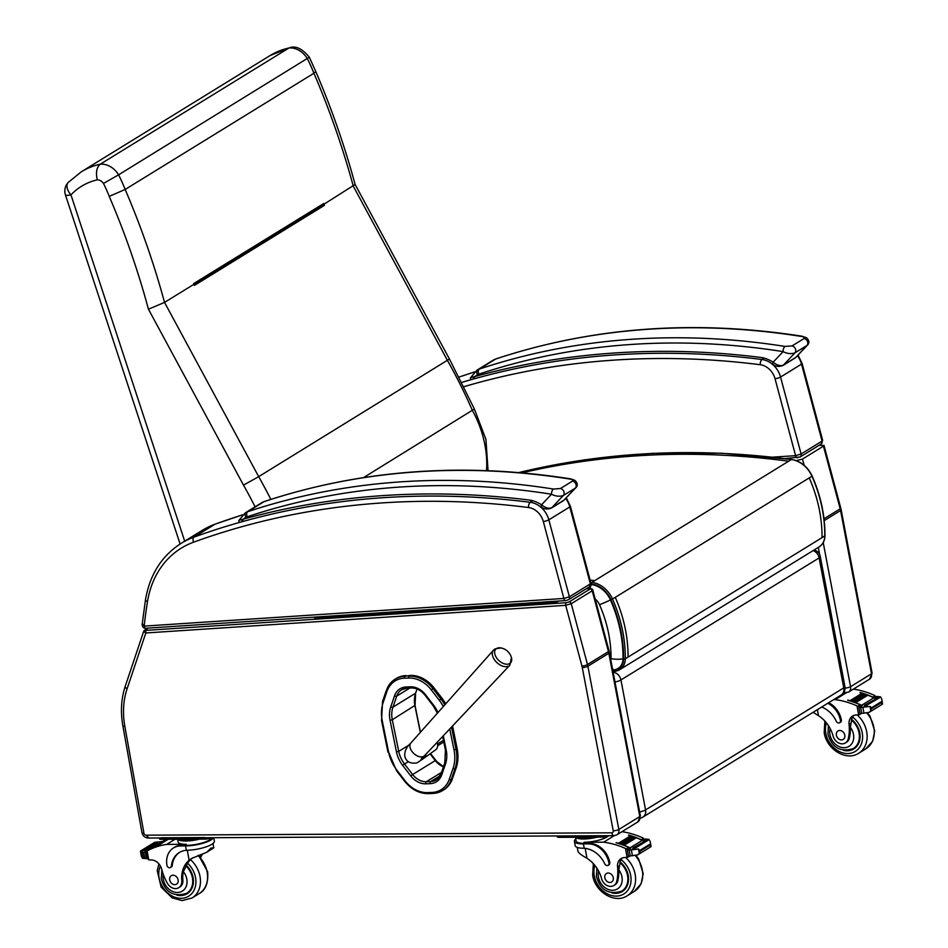 <?xml version="1.0" encoding="UTF-8"?>
<svg xmlns="http://www.w3.org/2000/svg" width="948" height="948" viewBox="0 0 948 948"><rect width="100%" height="100%" fill="white"/><g stroke="black" fill="none" stroke-linecap="round" stroke-linejoin="round"><path stroke-width="1.42" d="M184.694 541.178L70.958 194.873A12.431 2.109 161.8 0 1 65.436 194.873L180.096 544.01M97.277 179.847A7.347 5.913 58.4 0 1 103.462 183.438L118.583 174.823A19.79 15.915 -121.6 0 0 100.204 164.229C96.613 167.275 95.641 172.477 97.277 179.847A79.668 64.073 58.4 0 0 70.958 194.873A12.431 7.228 -136.6 0 1 68.209 182.454L68.209 182.454A12.431 12.431 0 0 0 65.436 194.873M103.462 183.438A130.48 104.944 58.4 0 1 109.245 196.378L125.172 189.458A142.911 114.945 -121.6 0 0 118.583 174.823L309.332 57.212C302.696 49.201 296.487 45.931 290.716 47.4L288.95 48.004A19.79 15.915 58.4 0 1 307.33 58.598A142.911 114.945 58.4 0 1 313.918 73.233A717.719 577.261 58.4 0 1 353.284 186.175L447.432 360.418A445.56 358.368 58.4 0 1 472.436 410.531A97.158 78.139 58.4 0 1 486.537 470.635M68.209 182.454L81.267 171.825A92.098 74.074 -121.6 0 1 100.204 164.229L288.95 48.004A92.098 74.074 58.4 0 0 270.014 55.6L290.254 47.471M323.256 204.768A1.031 0.83 58.4 0 1 324.489 205.301L323.92 204.258A717.719 577.261 -121.6 0 0 323.718 203.524A1.031 0.83 58.4 0 1 323.422 204.495L193.937 284.4M323.422 204.495L193.878 284.27L323.185 204.649M323.718 203.524L193.688 283.582A717.719 577.261 58.4 0 1 193.89 284.317L194.459 285.372L324.489 205.301M109.245 196.378A705.276 567.26 58.4 0 1 148.445 309.214L164.537 302.4L193.89 284.317M148.445 309.214L243.506 485.127L258.686 476.643L449.435 359.019L474.379 409.015L363.511 477.614M323.92 204.258L355.109 184.457M309.332 57.212L315.779 71.538L313.918 73.233L125.172 189.458A717.719 577.261 -121.6 0 1 164.537 302.4L258.686 476.643A445.56 358.368 -121.6 0 1 270.832 499.406M612.716 669.952L613.913 669.833A14.611 11.755 -121.6 0 0 623.049 658.789C623.12 638.952 618.914 619.34 610.441 599.942A23.084 18.569 -121.6 0 0 591.422 584.537A12.431 6.174 97.6 0 0 589.952 588.4M612.538 668.968A12.431 6.873 84.4 0 0 613.913 669.833M594.206 598.271A12.573 10.108 58.4 0 1 599.491 604.646A12.431 1.221 -24 0 0 610.441 599.942M410.283 675.438L404.903 676.28L410.283 675.438A29.53 23.747 58.4 0 1 434.006 687.881L431.21 689.824L439.303 700.323A36.32 29.21 58.4 0 1 443.32 706.533M449.767 728.929L454.009 749.904L457.149 748.695L452.551 725.978M434.006 687.881L442.1 698.368A37.813 30.407 58.4 0 1 445.726 703.831M428.638 793.559A1.493 0.806 -92 0 1 428.401 793.63L432.655 793.488A1.493 0.806 -92 0 0 432.892 793.405A29.518 23.747 -121.6 0 0 442.692 790.514A29.518 23.747 -121.6 0 0 451.248 779.54L452.386 778.841L456.154 767.975L455.016 768.674A1.493 0.747 -160.9 0 1 453.049 768.425L449.281 779.292A28.025 22.551 58.4 0 1 431.85 792.457L427.595 792.611A28.025 22.539 58.4 0 1 405.08 780.808L396.987 770.321A36.32 29.21 58.4 0 1 388.633 752.202L382.269 720.824A36.32 29.21 58.4 0 1 383.205 702.373L386.974 691.4A28.025 22.551 58.4 0 1 404.441 678.164L408.683 678.021A28.037 22.551 58.4 0 1 431.21 689.824M452.386 778.841A29.518 23.747 58.4 0 1 443.818 789.814L432.655 793.488A1.493 0.806 -92 0 1 431.85 792.457M404.441 678.164A1.493 0.806 -92 0 1 404.903 676.28A29.518 23.747 -121.6 0 0 395.103 679.183L396.228 678.484A29.518 23.747 58.4 0 1 406.04 675.592M457.149 748.695A37.825 30.419 58.4 0 1 456.154 767.975M613.155 672.239A8.295 6.672 58.4 0 1 620.928 679.953A8.295 2.109 169.3 0 1 615.003 682.027M639.639 811.974A8.295 2.109 -10.7 0 0 645.564 809.912A8.295 6.672 58.4 0 1 642.922 817.093L841.101 695.062A8.295 6.672 -121.6 0 0 843.756 687.869A8.295 2.109 -10.7 0 0 844.905 686.459L820.269 556.512A8.295 2.109 169.3 0 1 819.119 557.922A8.295 6.672 -121.6 0 0 813.111 550.598M844.905 686.459L844.905 686.459A8.295 8.295 0 0 1 841.101 695.062M642.922 817.093L642.922 817.093A8.295 8.295 0 0 1 640.386 818.124M496.539 648.539A10.084 6.269 -137.5 0 1 500.888 647.922L494.903 648.942L493.47 650.162A11.127 6.92 42.5 0 0 497.036 662.723A11.127 6.92 42.5 0 0 509.87 665.188L511.446 657.592A10.084 6.269 -137.5 0 1 501.409 662.474A10.084 6.269 -137.5 0 1 496.539 648.539M425.925 754.229A7.774 6.245 58.4 0 1 423.626 758.436L435.63 749.832A6.731 5.415 -121.6 0 0 437.004 742.474M437.644 745.756L443.806 741.964M443.474 740.341L437.502 744.026M144.771 630.053L143.658 631.392L145.826 632.968A2.074 1.138 -93.8 0 1 146.43 630.349L145.411 629.839A2.074 1.671 -121.6 0 0 144.771 630.041L144.771 630.041A2.074 1.671 -121.6 0 0 144.736 630.065L147.912 628.109M586.385 588.708L589.383 588.518A2.074 1.138 -93.8 0 1 589.68 588.412A2.074 1.138 -93.8 0 1 589.692 588.412A2.074 1.138 -93.8 0 1 589.751 588.412M589.383 588.518L590.071 589.04A2.074 1.671 58.4 0 1 592.216 590.805L592.796 590.106C593.104 589.336 592.062 588.767 589.68 588.412M565.707 605.334L571.241 603.722L592.216 590.805L608.462 651.584L587.487 664.501L571.241 603.722A2.074 1.671 58.4 0 0 569.096 601.956L566.312 602.715A2.074 1.138 86.2 0 0 565.707 605.334L581.977 666.195A16.578 13.331 58.4 0 1 582.285 667.558L613.238 830.815A2.074 1.671 58.4 0 1 611.839 832.818L146.028 835.176A2.074 1.671 58.4 0 1 143.93 833.221L124.84 726.322A78.755 63.338 58.4 0 1 127.091 688.817L145.826 632.968L565.707 605.334M430.511 753.506L435.227 759.609A20.82 16.744 -121.6 0 0 443.534 766.494M315.933 617.041L314.594 617.871L557.258 601.897L558.645 601.044M558.49 601.056L557.211 601.897M557.199 601.85L314.819 617.847M148.836 837.831L146.028 835.176M314.807 617.8L316.063 617.03M589.431 586.824L590.367 583.873A3.105 2.5 58.4 0 1 589.431 586.836L568.456 599.74A3.105 2.5 58.4 0 1 568.338 599.811M142.698 623.985L144.191 626.107A515.546 414.655 58.4 0 1 147.485 601.636A103.616 83.341 58.4 0 1 193.629 542.173A992.698 798.429 58.4 0 1 528.51 507.512A16.578 13.331 58.4 0 1 543.311 521.53L563.87 598.449L144.191 626.107A3.105 1.695 86.2 0 0 145.968 628.24L565.648 600.582L568.456 599.74A3.105 2.5 58.4 0 0 569.393 596.79L548.833 519.836L569.795 506.919L590.367 583.873L569.393 596.79L563.87 598.449A3.105 1.695 86.2 0 0 565.648 600.582L565.648 600.582A3.105 1.695 86.2 0 0 566.11 600.428M145.968 628.24L145.968 628.24C143.693 628.417 142.413 627.232 142.129 624.685L145.494 599.681A4.147 1.801 -170.8 0 0 147.485 601.636M532.266 502.665L531.034 500.271L531.058 502.416M241.242 521.945L243.482 519.113L239.228 520.191M570.518 478.835A4.147 2.026 99 0 0 570.506 478.835L570.506 478.835A4.147 2.026 99 0 0 569.677 479.024C572.343 479.439 573.279 480.138 572.485 481.11L560.422 488.54L553.419 489.038A884.934 711.758 -121.6 0 0 247.712 511.707A16.578 13.331 -121.6 0 0 245.982 512.441A4.147 2.465 61.6 0 0 245.923 517.347A12.431 10.001 58.4 0 1 247.215 516.79A4.147 2.417 -108.4 0 1 247.712 511.707L263.959 501.693A4.147 2.417 -108.4 0 1 264.255 501.551C360.738 469.675 462.825 462.103 570.506 478.835L574.962 480.375C577.676 483.16 578.007 485.577 575.922 487.639L575.365 488.09A4.147 3.33 -121.6 0 0 575.851 483.99A4.147 3.33 -121.6 0 0 572.485 481.11M247.215 516.79A880.787 708.429 58.4 0 1 551.511 494.228A4.147 2.026 -81 0 1 553.419 489.038M564.498 499.774L551.819 507.713C548.845 508.886 545.42 507.915 541.545 504.81L551.511 494.228C555.587 496.325 559.521 496.752 563.313 495.508A4.147 3.33 -121.6 0 0 563.799 491.408A4.147 3.33 -121.6 0 0 560.422 488.54M563.325 500.734A4.147 3.33 58.4 0 1 563.325 500.745L551.262 508.164A4.147 3.33 58.4 0 1 551.262 508.164A4.147 3.33 58.4 0 0 551.819 507.713L563.313 495.508L575.365 488.09L563.882 500.295A4.147 3.33 58.4 0 1 563.325 500.734L575.922 487.639M245.923 517.347A17.811 14.327 58.4 0 0 243.482 519.113A998.908 803.43 -121.6 0 1 531.034 500.271A35.123 28.25 -121.6 0 1 541.545 504.81A4.147 1.268 122.7 0 0 541.403 507.002C543.868 509.183 547.162 509.562 551.274 508.164M819.108 445.299L824.025 445.465L823.445 446.164L802.47 459.081L796.284 460.633M788.961 459.116L790.407 458.24L788.961 459.116M790.253 458.251L788.937 459.116M821.158 444.031L822.094 441.081A3.105 2.5 58.4 0 1 821.158 444.031L800.183 456.948A3.105 2.5 58.4 0 1 800.065 457.019M784.944 458.607L800.183 456.948A3.105 2.5 58.4 0 0 801.119 453.997L780.548 377.043L801.522 364.127L822.094 441.081L801.119 453.997L795.585 455.656A3.105 1.695 86.2 0 0 797.363 457.789A3.105 1.695 86.2 0 0 797.375 457.789A3.105 1.695 86.2 0 0 797.825 457.635M577.984 851.138C578.197 852.679 581.195 855.049 586.954 858.248A28.902 23.238 58.4 0 1 601.553 878.583A9.136 7.347 58.4 0 0 613.889 885.503A9.136 7.347 58.4 0 0 616.875 880.739L617.966 880.064A9.136 7.347 58.4 0 1 614.979 884.84L613.889 885.503M574.417 841.338L575.187 845.687A18.806 4.918 -10.1 0 0 583.008 848.235L584.193 848.282A23.499 18.901 -121.6 0 1 604.765 863.865A2.607 2.097 -121.6 0 0 608.936 863.118A20.346 16.365 -121.6 0 0 588.281 843.874L583.411 843.898A18.806 4.918 169.9 0 1 574.417 841.338A18.806 4.918 169.9 0 1 575.768 839.004M608.604 835.828A17.064 4.456 -10.1 0 1 584.098 842.286L603.651 842.18A88.117 70.875 58.4 0 1 625.502 848.472L628.666 849.906M629.792 848.543A1.955 1.576 -121.6 0 0 628.69 847.417A88.117 70.875 -121.6 0 0 616.082 842.784L616.319 842.855M638.49 849.005L639.272 853.378L640.196 851.162L638.49 849.005L629.164 850.095A6.98 5.617 -121.6 0 1 628.074 849.823L630.799 848.14A6.98 5.617 -121.6 0 1 630.1 847.856A88.117 70.875 -121.6 0 0 616.283 842.665M630.1 847.856L642.27 840.366A88.117 70.875 -121.6 0 0 636.262 837.759M635.077 837.309A88.117 70.875 -121.6 0 0 634.011 836.918M632.826 836.515A88.117 70.875 -121.6 0 0 631.771 836.16M630.586 835.792A88.117 70.875 -121.6 0 0 628.453 835.176L628.69 835.235M641.997 840.236A1.955 1.576 -121.6 0 0 641.263 839.679A88.117 70.875 -121.6 0 0 636.215 837.534M635.279 837.191A88.117 70.875 -121.6 0 0 633.951 836.705M633.027 836.397A88.117 70.875 -121.6 0 0 631.7 835.958M630.787 835.674A88.117 70.875 -121.6 0 0 628.654 835.046M641.263 839.679L643.502 838.293L642.756 837.842A88.117 70.875 -121.6 0 0 621.971 831.704M603.651 842.18L614.233 835.674M624.175 845.237L623.085 844.822A88.117 70.875 -121.6 0 1 624.175 845.237L636.262 837.807L635.172 837.392M621.935 844.407L620.845 844.028A88.117 70.875 -121.6 0 1 621.935 844.407L634.011 836.966L632.92 836.586M619.696 843.649L618.606 843.305A88.117 70.875 -121.6 0 1 619.696 843.649L631.771 836.207L630.693 835.863M616.875 880.739A45.694 36.747 58.4 0 0 617.539 866.863A10.665 8.579 58.4 0 1 621.082 858.58A10.665 8.579 58.4 0 1 624.329 857.549A58.74 47.246 58.4 0 1 627.102 857.442L628.927 856.281M642.27 840.366A6.98 5.617 -121.6 0 0 642.969 840.651L645.695 838.98A6.98 5.617 -121.6 0 0 646.773 839.241L648.894 839.336L650.162 841.433L651.039 846.315M650.091 845.983L651.003 846.161L650.221 841.777L651.003 846.161L650.091 845.983M639.272 853.378L637.518 854.954L630.207 855.973A6.98 5.617 -121.6 0 0 629.223 856.257L628.394 855.677L627.457 850.403L628.074 849.823M588.281 843.874L589.158 843.329L584.288 843.353A17.064 4.456 169.9 0 1 576.135 841.042L575.448 837.25M589.158 843.329A20.346 16.365 58.4 0 1 609.813 862.573A2.607 2.097 58.4 0 1 608.971 864.801L608.095 865.346M622.326 857.976A10.665 8.579 -121.6 0 0 619.826 864.232L618.866 869.92A45.694 36.747 58.4 0 1 617.966 880.064M634.816 847.998A6.98 5.617 -121.6 0 0 634.84 847.986A3.271 2.631 -121.6 0 1 635.847 847.773L634.982 847.322L634.816 847.998M633.785 848.341L632.719 848.448A6.98 5.617 -121.6 0 0 633.785 848.341L634.769 847.737M578.766 837.226A14.457 3.78 -10.1 0 0 594.159 837.155M645.754 840.698L632.932 847.915M635.847 847.773L647.934 840.331L647.069 839.881L634.982 847.322M645.695 838.98L645.067 839.359M630.799 848.14L630.183 848.531M643.834 840.568L643.502 838.293L644.048 839.774M575.602 837.25A17.064 4.456 -10.1 0 0 583.518 839.004A17.064 4.456 -10.1 0 0 597.323 837.131M557.104 835.958L557.246 836.764A4.147 1.078 -10.1 0 0 559.225 837.333L603.047 837.108A4.147 1.078 -10.1 0 0 608.652 835.792L608.806 835.698M623.523 890.634A18.652 15.002 58.4 0 1 621.402 891.369M611.922 892.909A18.652 15.002 -121.6 0 0 622.267 891.523A18.652 15.002 -121.6 0 0 620.099 861.933M625.17 889.034A18.071 14.54 58.4 0 1 624.578 889.414L621.758 891.156A18.071 14.54 58.4 0 0 619.945 862.716M613.261 877.73A4.977 4.005 -121.6 0 0 606.447 873.523A4.977 4.005 -121.6 0 0 605.654 879.851A4.977 4.005 -121.6 0 0 611.661 881.995A4.977 4.005 -121.6 0 0 613.261 877.73M192.811 857.762L191.46 858.805A28.902 23.238 58.4 0 0 185.595 867.325L183.32 871.603A28.902 23.238 58.4 0 0 182.881 880.04L181.791 880.704A28.902 23.238 58.4 0 1 189.102 860.251L191.579 858.473L206.735 852.288L210.954 848.057L213.75 847.808L213.016 843.436M202.635 853.887A28.902 23.238 -121.6 0 0 200.739 857.537M199.661 856.364A28.902 23.238 58.4 0 1 200.893 854.468M213.43 837.7A18.806 4.918 169.9 0 1 185.571 845.912L180.701 845.936A20.346 16.365 -121.6 0 0 173.484 847.939A20.346 16.365 -121.6 0 0 166.955 865.346A2.607 2.097 -121.6 0 0 171.387 866.057A23.499 18.901 -121.6 0 1 179.219 852.572A23.499 18.901 -121.6 0 1 186.353 850.297L185.571 845.912M213.762 837.7L214.367 841.089A18.806 4.918 -10.1 0 1 187.586 850.238L186.353 850.297M213.75 847.808L206.735 852.288M153.043 847.18L147.983 850.297A88.117 70.875 58.4 0 1 159.916 844.976L159.714 845.095A88.117 70.875 58.4 0 0 148.777 849.835L147.141 850.889A88.117 70.875 58.4 0 1 166.706 844.395L186.258 844.289L186.448 845.367L180.701 845.936M175.024 839.264L166.706 844.395M154.974 846.6L153.991 847.204A88.117 70.875 58.4 0 0 153.055 847.619L153.991 847.204M156.941 845.758L155.946 846.374A88.117 70.875 58.4 0 0 154.998 846.765L155.946 846.374M168.199 839.3L157.925 845.628A88.117 70.875 58.4 0 0 156.965 845.983L157.925 845.628M140.47 851.363L141.335 856.245L142.603 858.343L144.724 858.426A6.98 5.617 58.4 0 1 145.814 858.698L147.45 857.904M147.983 850.297A6.98 5.617 58.4 0 1 147.39 850.593L144.665 852.264A6.98 5.617 58.4 0 1 143.669 852.548L140.494 851.517L141.418 851.695L140.494 851.517L141.276 855.902M170.51 867.55L171.398 867.017A2.607 2.097 58.4 0 0 172.263 865.512A23.499 18.901 58.4 0 1 179.67 852.299M211.807 837.712A17.064 4.456 169.9 0 1 186.448 845.367M173.484 847.939L174.373 847.394A20.346 16.365 58.4 0 1 181.578 845.391M162.084 841.492A6.98 5.617 58.4 0 1 161.29 841.706L154.725 842.322M154.394 842.831L155.508 843.045L143.421 850.486A6.98 5.617 58.4 0 1 143.397 850.475L141.418 851.695M145.672 850.913A6.98 5.617 58.4 0 1 144.57 850.818L145.672 850.913L157.759 843.471L156.657 843.376M180.926 839.241A14.457 3.78 -10.1 0 0 196.319 839.158M143.397 850.475A3.271 2.631 58.4 0 0 142.307 850.273L143.421 850.486M153.232 846.943L165.876 839.549M144.665 852.264L145.482 852.845L146.217 858.675M154.583 842.393L140.505 851.02M181.791 880.704A9.136 7.347 58.4 0 1 178.745 887.707A9.136 7.347 58.4 0 1 167.263 883.015A45.694 36.747 58.4 0 1 161.658 869.162A10.665 8.579 58.4 0 0 151.55 859.943A58.74 47.246 58.4 0 0 148.741 859.86L147.615 858.77L146.336 851.636M146.549 851.221L146.81 852.335L146.549 851.221L148.741 849.858A1.955 1.576 58.4 0 1 148.777 849.835M177.608 839.253L178.094 841.978A17.064 4.456 -10.1 0 0 186.258 844.289M177.762 839.253A17.064 4.456 -10.1 0 0 199.483 839.146M159.264 837.973L159.406 838.779A4.147 1.078 -10.1 0 0 161.385 839.336L205.206 839.122A4.147 1.078 -10.1 0 0 210.8 837.807L210.954 837.712M161.101 837.759L204.922 837.546M186.258 893.573A18.652 15.002 -121.6 0 0 188.379 892.838M186.412 865.394A18.652 15.002 58.4 0 1 193.119 877.765A18.652 15.002 58.4 0 1 187.123 893.727A18.652 15.002 58.4 0 1 176.778 895.102M161.681 870.572A18.652 15.002 58.4 0 1 161.847 869.897M182.881 880.04A9.136 7.347 58.4 0 1 179.836 887.032L178.745 887.707M190.027 891.227A18.071 14.54 58.4 0 1 189.446 891.618L186.614 893.36A18.071 14.54 58.4 0 0 186.104 866.069M169.704 879.981A4.977 4.005 -121.6 0 0 176.518 884.188A4.977 4.005 -121.6 0 0 177.323 877.86A4.977 4.005 -121.6 0 0 171.304 875.715A4.977 4.005 -121.6 0 0 169.704 879.981M813.111 712.304L818.48 715.681A28.902 23.238 58.4 0 1 833.079 736.015A9.136 7.347 58.4 0 0 845.415 742.936A9.136 7.347 58.4 0 0 848.401 738.172L849.503 737.497A9.136 7.347 58.4 0 1 846.505 742.272L845.415 742.936M833.695 699.624L835.188 699.612A88.117 70.875 58.4 0 1 857.028 705.905L860.203 707.338M861.329 705.976A1.955 1.576 -121.6 0 0 860.227 704.85A88.117 70.875 -121.6 0 0 847.619 700.216L847.856 700.288M870.027 706.438L870.809 710.81L871.567 707.729L870.027 706.438L860.689 707.528A6.98 5.617 -121.6 0 1 859.611 707.255L862.336 705.573A6.98 5.617 -121.6 0 1 861.637 705.288A88.117 70.875 -121.6 0 0 847.82 700.098M861.637 705.288L873.795 697.799A88.117 70.875 -121.6 0 0 867.787 695.192M866.602 694.742A88.117 70.875 -121.6 0 0 865.536 694.351M864.363 693.948A88.117 70.875 -121.6 0 0 863.296 693.592M862.123 693.225A88.117 70.875 -121.6 0 0 859.978 692.609L860.215 692.668M873.523 697.669A1.955 1.576 -121.6 0 0 872.788 697.112A88.117 70.875 -121.6 0 0 867.74 694.967M866.804 694.623A88.117 70.875 -121.6 0 0 865.477 694.137M864.564 693.817A88.117 70.875 -121.6 0 0 863.225 693.391M862.325 693.106A88.117 70.875 -121.6 0 0 860.18 692.478M872.788 697.112L875.028 695.725L874.293 695.275A88.117 70.875 -121.6 0 0 853.39 689.113M835.188 699.612L846.114 692.881M855.712 702.669L854.622 702.255A88.117 70.875 -121.6 0 1 855.712 702.669L867.787 695.24L866.697 694.825M853.461 701.84L852.382 701.461A88.117 70.875 -121.6 0 1 853.461 701.84L865.548 694.398L864.458 694.019M851.221 701.082L850.143 700.738A88.117 70.875 -121.6 0 1 851.221 701.082L863.308 693.64L862.218 693.296M848.401 738.172A45.694 36.747 58.4 0 0 849.064 724.296A10.665 8.579 58.4 0 1 852.608 716.013A10.665 8.579 58.4 0 1 855.866 714.982A58.74 47.246 58.4 0 1 858.627 714.875L860.464 713.702M873.795 697.799A6.98 5.617 -121.6 0 0 874.494 698.084L877.22 696.401A6.98 5.617 -121.6 0 0 878.31 696.673L880.431 696.756L881.699 698.854L882.564 703.748M881.616 703.416L882.541 703.594L881.759 699.209L882.541 703.594L881.616 703.416M870.809 710.81L869.055 712.386L861.744 713.406A6.98 5.617 -121.6 0 0 860.76 713.69L859.931 713.109L858.995 707.836L859.611 707.255M821.655 707.042A23.499 18.901 -121.6 0 1 836.29 721.298A2.607 2.097 -121.6 0 0 840.461 720.551A20.346 16.365 -121.6 0 0 827.782 703.262M828.67 702.717A20.346 16.365 58.4 0 1 841.35 720.006A2.607 2.097 58.4 0 1 840.509 722.234L839.632 722.779M853.864 715.408A10.665 8.579 -121.6 0 0 851.351 721.665L850.403 727.353A45.694 36.747 58.4 0 1 849.503 737.497M867.384 705.205A3.271 2.631 -121.6 0 0 866.365 705.419A6.98 5.617 -121.6 0 0 866.365 705.419L879.46 697.764L878.595 697.313L866.519 704.755M865.323 705.774L864.256 705.881A6.98 5.617 -121.6 0 0 865.323 705.774L866.306 705.17M877.291 698.131L864.458 705.348M877.22 696.401L876.604 696.792M862.336 705.573L861.708 705.964M875.371 698.001L875.028 695.725L875.573 697.195M855.06 748.067A18.652 15.002 58.4 0 1 852.927 748.802M843.447 750.33A18.652 15.002 -121.6 0 0 853.793 748.956A18.652 15.002 -121.6 0 0 851.624 719.366M856.696 746.467A18.071 14.54 58.4 0 1 856.115 746.846L853.295 748.588A18.071 14.54 58.4 0 0 851.47 720.136M844.787 735.162A4.977 4.005 -121.6 0 0 837.973 730.955A4.977 4.005 -121.6 0 0 837.179 737.283A4.977 4.005 -121.6 0 0 843.199 739.416A4.977 4.005 -121.6 0 0 844.787 735.162M763.602 359.79L762.63 357.669L762.595 359.6M472.922 379.164L475.078 376.498L470.824 377.577M802.115 336.22A4.147 2.026 99 0 0 802.103 336.22L802.103 336.22A4.147 2.026 99 0 0 801.273 336.421C803.94 336.836 804.876 337.524 804.082 338.507L792.03 345.925L785.027 346.423A884.934 711.758 -121.6 0 0 479.309 369.092A16.578 13.331 -121.6 0 0 477.579 369.839A4.147 2.465 61.6 0 0 477.531 374.733A12.431 10.001 58.4 0 1 478.823 374.176A4.147 2.417 -108.4 0 1 479.309 369.092L495.555 359.079A4.147 2.417 -108.4 0 1 495.851 358.948C592.334 327.072 694.422 319.5 802.103 336.22L806.558 337.772C809.272 340.557 809.604 342.975 807.53 345.025L806.961 345.475A4.147 3.33 -121.6 0 0 807.447 341.375A4.147 3.33 -121.6 0 0 804.082 338.507M478.823 374.176A880.787 708.429 58.4 0 1 783.107 351.613A4.147 2.026 -81 0 1 785.027 346.423M796.095 357.171L783.415 365.11C780.441 366.272 777.016 365.3 773.141 362.195L783.107 351.613C787.184 353.723 791.118 354.149 794.91 352.905A4.147 3.33 -121.6 0 0 795.396 348.805A4.147 3.33 -121.6 0 0 792.03 345.925M477.531 374.733A17.811 14.327 58.4 0 0 475.078 376.498A998.908 803.43 -121.6 0 1 762.63 357.669A35.123 28.25 -121.6 0 1 773.141 362.195A4.147 1.268 122.7 0 0 772.999 364.399C775.464 366.568 778.758 366.959 782.87 365.549A4.147 3.33 58.4 0 1 782.858 365.561A4.147 3.33 58.4 0 0 783.415 365.11L794.91 352.905L806.961 345.475L795.479 357.68A4.147 3.33 58.4 0 1 794.922 358.131L796.059 357.206M243.506 485.127A433.129 348.366 58.4 0 1 255.095 506.813M811.974 476.216L809.248 477.887C817.851 497.582 822.117 517.501 822.046 537.635L824.938 535.727C825.033 515.605 820.778 495.709 812.163 476.05C807.601 466.653 800.752 461.131 791.616 459.472A1.244 0.616 97.6 0 0 791.379 459.531A25.004 20.109 58.4 0 1 811.974 476.216L811.974 476.216C820.577 495.911 824.843 515.819 824.772 535.952A16.531 13.296 58.4 0 1 819.179 546.866L619.731 669.679A16.531 13.296 -121.6 0 0 625.325 658.765L623.618 658.919A15.287 12.288 58.4 0 1 614.067 670.461L614.991 671.255A16.531 13.296 -121.6 0 0 619.731 669.679L614.636 671.291M518.793 472.578C606.092 451.426 696.946 447.077 791.379 459.531L594.657 580.662L590.106 580.069M822.046 537.635L625.325 658.765C625.407 638.632 621.141 618.724 612.527 599.018A25.004 20.109 -121.6 0 0 591.931 582.345A1.244 0.616 97.6 0 0 591.386 583.897A23.759 19.114 58.4 0 1 610.95 599.752L615.252 597.347C623.867 617.041 628.133 636.949 628.05 657.082M521.933 472.851C607.49 452.907 696.389 449.032 788.653 461.202M614.067 670.461L614.991 671.255L612.835 670.591M610.95 599.752C619.471 619.257 623.701 638.976 623.618 658.919M594.657 580.662L591.931 582.345M623.049 658.789A12.431 4.539 -179.5 0 1 611.033 658.587A4.088 3.294 58.4 0 1 610.808 659.855M599.491 604.646C607.253 622.433 611.105 640.41 611.033 658.587M809.248 477.887L615.252 597.347M446.212 750.164L445.43 749.975L444.79 762.844A1.659 0.818 19 0 0 445.513 763.898A27.042 21.757 -121.6 0 0 446.212 750.164L443.297 735.79M445.003 762.595A1.659 0.818 19 0 0 444.79 762.844L441.045 773.758A1.659 0.818 19 0 0 441.768 774.812L445.513 763.898M441.258 773.509A1.659 0.818 19 0 0 441.045 773.758L436.293 779.896A17.088 13.746 58.4 0 1 430.617 781.567A1.659 0.901 88 0 0 430.096 783.664A18.747 15.073 -121.6 0 0 441.768 774.812M441.045 774.066A17.088 13.746 58.4 0 1 436.293 779.896M437.929 712.588A27.03 21.745 -121.6 0 0 433.615 705.217L433.141 705.715L425.048 695.216C421.078 690.357 416.516 687.94 411.349 687.975A1.659 0.901 88 0 0 411.61 687.893M440.216 775.665L430.617 781.567L426.363 781.721A1.659 0.901 88 0 0 425.842 783.818L430.096 783.664M433.615 705.217L425.522 694.73L425.048 695.216M441.507 772.395L426.363 781.721A17.088 13.746 58.4 0 1 412.641 774.528L410.78 775.926A18.747 15.073 -121.6 0 0 425.842 783.818M425.522 694.73A18.759 15.085 -121.6 0 0 410.46 686.826A1.659 0.901 88 0 0 411.349 687.975L407.107 688.118A1.659 0.901 88 0 0 407.367 688.035M430.072 753.814L435.286 760.58L412.641 774.528L404.547 764.041L402.699 765.439L410.78 775.926M410.46 686.826L406.206 686.98A1.659 0.901 88 0 0 407.107 688.118L401.703 689.717A17.088 13.746 58.4 0 1 406.858 688.07M408.375 761.682L404.547 764.041A25.383 20.418 58.4 0 1 398.717 751.385L396.477 751.954A27.042 21.745 -121.6 0 0 402.699 765.439M406.206 686.98A18.747 15.073 -121.6 0 0 394.546 695.832A1.659 0.818 19 0 0 396.726 696.105A17.088 13.746 58.4 0 1 401.703 689.717M409.169 744.95L398.717 751.385L392.294 719.745L390.066 720.314L396.477 751.954M394.546 695.832L390.742 706.876A1.659 0.818 19 0 0 392.934 707.149L396.726 696.105L409.856 688.023M414.667 705.573L392.294 719.745A24.802 19.944 58.4 0 1 392.934 707.149L415.591 693.201A24.802 19.944 -121.6 0 0 414.951 705.798L420.331 732.366M390.742 706.876A26.461 21.283 -121.6 0 0 390.066 720.314M454.009 749.904A36.332 29.222 58.4 0 1 453.049 768.425M417.025 689.006L415.591 693.201L415.07 705.668L420.45 732.235M435.333 760.64L435.286 760.58A17.088 13.746 -121.6 0 0 443.427 766.802M449.281 779.292A1.493 0.747 -160.9 0 0 451.248 779.54L455.016 768.674A37.825 30.419 -121.6 0 0 456.024 749.394L451.509 727.092M444.79 704.874A37.813 30.407 -121.6 0 0 440.962 699.067L439.303 700.323M415.686 692.917L417.084 689.03M442.1 698.368L440.962 699.067L432.881 688.58A29.53 23.747 -121.6 0 0 409.145 676.137A1.493 0.806 -92 0 0 408.683 678.021M405.08 780.808L404.654 781.259C411.314 789.506 419.241 793.642 428.401 793.63A1.493 0.806 -92 0 1 427.595 792.611M396.987 770.321L396.56 770.771L404.654 781.259M388.633 752.202L396.56 770.771M382.269 720.824L381.57 720.658L387.933 752.037M383.205 702.373A1.493 0.735 -161 0 1 382.554 701.425A1.493 0.735 -161 0 1 382.743 701.2M386.974 691.4A1.493 0.735 -161 0 1 386.322 690.452A1.493 0.735 -161 0 1 386.511 690.215A29.518 23.747 -121.6 0 1 395.103 679.183L386.322 690.452L382.554 701.425L381.57 720.658M620.928 679.953L819.119 557.922L843.756 687.869L645.564 809.912L620.928 679.953M613.723 671.421L613.072 671.824M422.464 756.765L421.054 759.466L424.621 755.603A9.326 5.795 -137.5 0 1 417.393 755.935A9.326 5.795 -137.5 0 1 410.591 749.074A9.326 5.795 -137.5 0 1 410.863 743.007L410.863 743.007C406.431 747.083 404.405 751.432 404.772 756.03C406.076 761.659 410.152 763.946 417.013 762.903L423.626 758.436M494.382 649.38A11.127 6.92 42.5 0 0 493.47 650.162L410.863 743.007M145.411 629.839L148.267 628.086M590.071 589.04L569.096 601.956M566.312 602.715L146.43 630.349M613.238 830.815A4.147 1.055 169.3 0 0 618.831 829.464L639.793 816.548A4.147 1.055 169.3 0 0 640.374 815.849L637.814 821.94L616.84 834.856A6.221 5.001 -121.6 0 0 618.831 829.464L587.879 666.207A20.726 16.673 -121.6 0 0 587.487 664.501A4.147 0.853 165 0 1 581.977 666.195M143.658 631.392L125.266 686.21A4.147 2.05 18.5 0 0 127.091 688.817M125.266 686.21C121.202 698.558 120.396 711.735 122.861 725.765A4.147 1.078 -10.1 0 0 124.84 726.322M122.861 725.765L141.951 832.652A4.147 1.078 -10.1 0 0 143.93 833.221M614.636 835.472A4.147 2.216 -90.3 0 1 613.949 835.674A4.147 2.216 -90.3 0 1 611.839 832.818M637.814 821.94A6.221 5.001 -121.6 0 0 639.793 816.548L608.853 653.29L587.879 666.207A4.147 1.055 169.3 0 1 582.285 667.558M640.374 815.849L609.422 652.58A4.147 1.055 169.3 0 1 608.853 653.29A20.726 16.673 -121.6 0 0 608.462 651.584A4.147 0.853 165 0 0 609.043 650.92L592.796 590.13M543.311 521.53A4.147 0.853 -15 0 0 548.833 519.836A20.726 16.673 -121.6 0 0 530.335 502.31A996.834 801.771 -121.6 0 0 194.056 537.113A107.764 86.683 -121.6 0 0 181.21 543.322C161.752 555.777 149.843 574.571 145.494 599.681M590.948 583.21L570.388 506.256A4.147 0.853 165 0 1 569.795 506.919A20.726 16.673 58.4 0 0 565.719 498.47M215.575 524.007A4.147 2.429 70 0 0 215.291 524.078A4.147 2.429 70 0 0 215.018 524.208A996.834 801.771 58.4 0 1 242.712 514.835M242.783 514.764L215.291 524.078L202.185 530.406A107.764 86.683 58.4 0 1 215.018 524.208L194.056 537.113A4.147 2.429 -110 0 0 193.629 542.173M528.51 507.512A4.147 2.062 -82.8 0 1 530.335 502.31L530.951 501.93M262.406 502.345A4.147 2.465 61.6 0 0 262.312 502.393A4.147 2.465 61.6 0 0 262.24 502.44A16.578 13.331 58.4 0 1 263.959 501.693A884.934 711.758 58.4 0 1 569.677 479.024M264.255 501.551L261.541 502.843A21.958 17.668 58.4 0 1 262.24 502.44L245.982 512.441A21.958 17.668 -121.6 0 0 245.283 512.856L238.825 520.488L239.062 522.561M818.302 547.411L819.665 554.604M846.363 692.692A4.147 2.216 -90.3 0 1 845.675 692.905A4.147 2.216 -90.3 0 1 844.147 691.767M823.231 542.576L850.557 686.696L871.52 673.779A4.147 1.055 169.3 0 0 872.101 673.068L869.541 679.171L848.567 692.087A6.221 5.001 -121.6 0 0 850.557 686.696A4.147 1.055 169.3 0 1 845.047 688.047M804.129 465.278L802.47 459.081M823.99 518.781L840.189 508.803L823.445 446.164M869.541 679.171A6.221 5.001 -121.6 0 0 871.52 673.779L840.58 510.522L824.203 520.606M872.101 673.068L841.16 509.811A4.147 1.055 169.3 0 1 840.58 510.522A20.726 16.673 -121.6 0 0 840.189 508.803A4.147 0.853 165 0 0 840.769 508.152L824.025 445.465M464.01 386.666A992.698 798.429 58.4 0 1 760.237 364.719A16.578 13.331 58.4 0 1 775.037 378.738L795.585 455.656L772.679 457.161M775.037 378.738A4.147 0.853 -15 0 0 780.548 377.043A20.726 16.673 -121.6 0 0 762.05 359.517A996.834 801.771 -121.6 0 0 461.877 382.364M822.674 440.417L802.103 363.463A4.147 0.853 165 0 1 801.522 364.127A20.726 16.673 58.4 0 0 797.469 355.713M459.164 377.031A996.834 801.771 58.4 0 1 474.545 371.995M760.237 364.719A4.147 2.062 -82.8 0 1 762.05 359.517L762.548 359.209M584.193 848.282L583.411 843.898M626.45 848.792L628.69 847.417M625.502 848.472L627.102 857.442M640.196 851.162L650.435 844.858M608.936 863.118L609.813 862.573M647.757 840.035L648.894 839.336M632.849 849.207L634.84 847.986M629.164 850.095L630.207 855.973M631.344 849.846L632.411 855.807M640.03 850.297L650.281 843.993M617.539 866.863L619.174 865.844M584.098 842.286L584.288 843.353M585.189 848.377L586.954 858.248M603.047 837.108L602.798 835.733M559.225 837.333L558.988 835.958M594.882 865.441A21.555 17.337 -121.6 0 0 594.254 875.739A21.555 17.337 -121.6 0 0 623.677 894.059A21.555 17.337 -121.6 0 0 621.023 859.599M593.33 863.628L592.666 875.288C595 891.819 614.707 904.155 627.197 895.789A24.873 20.003 -121.6 0 0 625.668 857.478M627.197 895.789L634.331 891.393A24.873 20.003 -121.6 0 0 635.444 855.783M618.866 869.92A13.924 11.198 58.4 0 1 615.738 889.745A13.924 11.198 58.4 0 1 598.413 877.113A13.924 11.198 58.4 0 1 598.615 871.105M142.117 852.323L143.184 858.284M172.263 865.512L171.387 866.057M157.463 841.812L155.508 843.021M143.669 852.548L144.724 858.426M146.442 852.252L145.482 852.845M147.39 857.525L146.43 858.118M147.141 850.889L148.741 859.86M187.313 850.238L189.102 860.251M205.206 839.122L204.958 837.748M161.385 839.336L161.136 837.961M187.609 863.261A21.555 17.337 58.4 0 1 195.572 877.753A21.555 17.337 58.4 0 1 175.262 897.377A21.555 17.337 58.4 0 1 160.39 866.01M197.907 855.511A24.873 20.003 58.4 0 1 207.185 872.314A24.873 20.003 58.4 0 1 199.187 893.597C205.633 890.172 208.453 882.896 207.648 871.745L198.535 855.274M190.512 859.658A24.873 20.003 58.4 0 1 200.052 876.699A24.873 20.003 58.4 0 1 192.065 897.981L182.135 900.6L172.121 897.851L161.148 887.162L157.226 870.608L158.909 863.901M183.32 871.603A13.924 11.198 58.4 0 1 180.855 891.855A13.924 11.198 58.4 0 1 163.269 879.317A13.924 11.198 58.4 0 1 163.246 874.34M857.987 706.224L860.227 704.85M857.028 705.905L858.627 714.875M871.722 708.594L881.96 702.29M840.461 720.551L841.35 720.006M879.282 697.467L880.431 696.756M864.386 706.639L866.365 705.419M860.689 707.528L861.744 713.406M862.881 707.279L863.936 713.24M871.567 707.729L881.806 701.425M849.064 724.296L850.712 723.277M817.413 709.649L818.48 715.681M826.419 722.874A21.555 17.337 -121.6 0 0 825.791 733.171A21.555 17.337 -121.6 0 0 855.203 751.491A21.555 17.337 -121.6 0 0 852.56 717.032M824.855 721.061L824.203 732.721C826.526 749.252 846.244 761.588 858.734 753.222A24.873 20.003 -121.6 0 0 857.205 714.91M858.734 753.222L865.868 748.825A24.873 20.003 -121.6 0 0 866.97 713.216M850.403 727.353A13.924 11.198 58.4 0 1 847.275 747.178A13.924 11.198 58.4 0 1 829.938 734.546A13.924 11.198 58.4 0 1 830.152 728.538M494.003 359.742A4.147 2.465 61.6 0 0 493.908 359.79A4.147 2.465 61.6 0 0 493.837 359.825A16.578 13.331 58.4 0 1 495.555 359.079A884.934 711.758 58.4 0 1 801.273 336.421M495.851 358.948L493.138 360.228A21.958 17.668 58.4 0 1 493.837 359.825L477.579 369.839A21.958 17.668 -121.6 0 0 476.88 370.241L470.421 377.873L470.575 379.828M81.267 171.825L270.014 55.6M474.379 409.015L485.933 439.398L488.054 470.694M355.121 184.469L449.435 359.019M315.779 71.538C331.622 108.558 344.74 146.205 355.121 184.493M518.734 472.578L584.703 459.804L652.485 453.334L721.606 453.227L791.604 459.472M824.938 535.727C824.807 540.704 822.888 544.425 819.179 546.866M445.43 749.975L442.68 736.442M437.419 713.157L433.141 705.715M430.202 753.719L435.44 760.509L443.463 766.707M820.269 556.512A8.295 8.295 0 0 0 814.095 549.994M424.621 755.603L509.87 665.188M511.446 657.592A13.473 13.473 0 0 0 500.899 647.922M586.528 588.613L589.692 588.412M558.621 601.044L557.234 601.885L314.653 617.859M141.951 832.652C142.757 835.946 144.831 837.736 148.149 838.032L613.949 835.674L616.84 834.856M609.422 652.58L609.043 650.92M566.288 497.878L570.388 506.256M202.185 530.406L181.21 543.322M261.541 502.843L245.283 512.856M843.436 692.917L848.567 692.087M841.16 509.811L840.769 508.152M798.026 355.109L802.103 363.463M459.14 377.008L474.616 371.924M629.816 856.068L628.014 857.17M651.003 846.659L637.518 854.954M633.11 836.337L621.035 843.779M635.361 837.131L623.286 844.573M630.882 835.615L618.807 843.056M630.396 848.176L627.671 849.858M645.28 839.004L642.744 840.568M577.273 847.417L577.996 851.494M634.331 891.393L641.132 883.714L643.194 873.535L638.585 858.912L636.12 855.606M596.885 868.167L596.422 876.556C600.321 890.184 608.758 895.054 621.758 891.156M144.795 850.38L156.87 842.938M142.532 849.811L154.607 842.381M155.188 846.137L166.267 839.312M157.167 845.391L167.026 839.312M199.187 893.597L192.065 897.981M161.871 869.98L161.29 878.749C165.177 892.388 173.626 897.246 186.614 893.36M861.341 713.5L859.552 714.602M882.529 704.091L869.055 712.386M864.647 693.77L852.572 701.212M866.899 694.564L854.812 702.006M862.407 693.047L850.332 700.489M861.922 705.608L859.196 707.291M876.817 696.436L874.269 698.001M865.868 748.825L872.67 741.146L874.72 730.967L870.11 716.344L867.657 713.038M828.41 725.599L827.96 733.989C831.846 747.616 840.295 752.487 853.295 748.588M493.138 360.228L476.88 370.241M794.922 358.131L782.858 365.561M796.047 357.206L807.518 345.025"/></g></svg>
